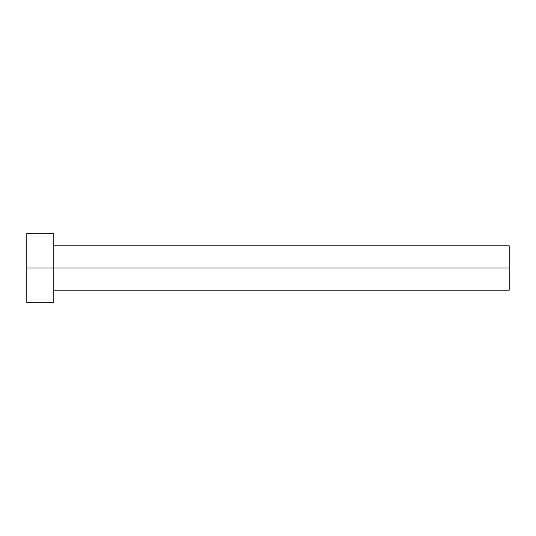 <?xml version="1.0" encoding="UTF-8"?>
<svg xmlns="http://www.w3.org/2000/svg" width="536" height="536" viewBox="0 0 536 536"><rect width="100%" height="100%" fill="white"/><g stroke="black" fill="none" stroke-linecap="round" stroke-linejoin="round"><path stroke-width="0.8" d="M26.8 302.733L26.8 233.267L26.8 268L509.2 268L509.2 290.19L509.2 268L26.8 268L26.8 302.733L53.814 302.733L53.814 233.267L53.814 302.733M509.2 268L509.2 245.81L509.2 268M53.814 290.19L509.2 290.19M26.8 233.267L53.814 233.267M53.814 245.81L509.2 245.81"/></g></svg>
